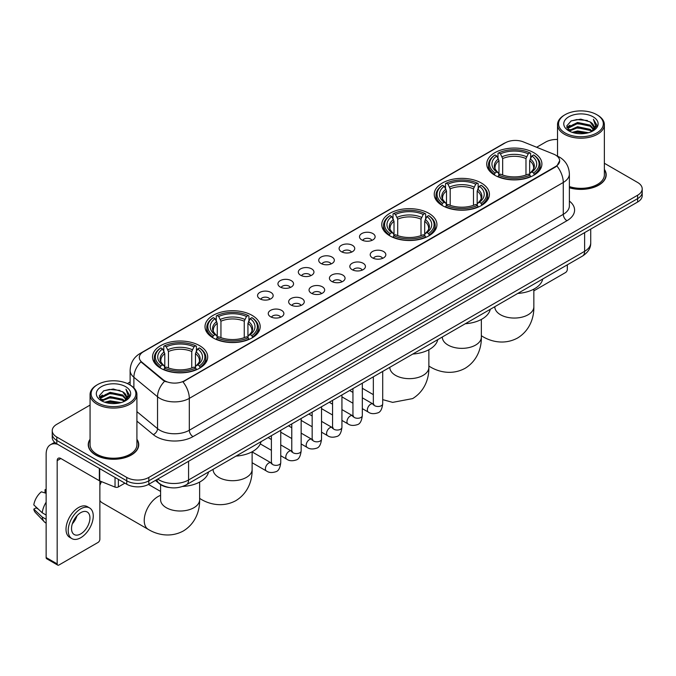 <?xml version="1.0" encoding="UTF-8"?>
<svg xmlns="http://www.w3.org/2000/svg" width="676" height="676" viewBox="0 0 676 676"><rect width="100%" height="100%" fill="white"/><g stroke="black" fill="none" stroke-linecap="round" stroke-linejoin="round"><path stroke-width="1.01" d="M199.623 345.673A27.589 15.928 0 0 0 169.558 342.217A27.589 15.928 0 0 0 152.523 356.936A27.589 15.928 0 0 0 160.609 368.192A27.589 15.928 0 0 0 190.674 371.648A27.589 15.928 0 0 0 207.701 356.936A27.589 15.928 0 0 0 199.623 345.673M481.346 183.019A27.589 15.928 0 0 0 451.281 179.571A27.589 15.928 0 0 0 434.245 194.282A27.589 15.928 0 0 0 442.324 205.546A27.589 15.928 0 0 0 472.389 209.002A27.589 15.928 0 0 0 489.424 194.282A27.589 15.928 0 0 0 481.346 183.019M428.854 213.32A27.589 15.928 0 0 0 398.789 209.873A27.589 15.928 0 0 0 381.763 224.584A27.589 15.928 0 0 0 389.841 235.848A27.589 15.928 0 0 0 419.906 239.304A27.589 15.928 0 0 0 436.933 224.584A27.589 15.928 0 0 0 428.854 213.32M252.106 315.371A27.589 15.928 0 0 0 222.041 311.915A27.589 15.928 0 0 0 205.014 326.626A27.589 15.928 0 0 0 213.092 337.89A27.589 15.928 0 0 0 243.157 341.346A27.589 15.928 0 0 0 260.192 326.626A27.589 15.928 0 0 0 252.106 315.371M533.829 152.717A27.589 15.928 0 0 0 503.764 149.261A27.589 15.928 0 0 0 486.737 163.981A27.589 15.928 0 0 0 494.815 175.245A27.589 15.928 0 0 0 524.88 178.692A27.589 15.928 0 0 0 541.907 163.981A27.589 15.928 0 0 0 533.829 152.717M361.795 239.929A7.808 4.504 180 0 1 360.24 238.653A7.808 4.504 180 0 1 362.835 233.051A7.808 4.504 180 0 1 372.839 233.55A7.808 4.504 180 0 1 374.386 238.653A7.808 4.504 180 0 1 361.795 239.929M371.885 240.394A4.681 2.704 0 0 0 370.625 239.076A4.681 2.704 0 0 0 366.012 238.391A4.681 2.704 0 0 0 362.742 240.394M341.405 251.7A7.808 4.504 180 0 1 339.851 250.424A7.808 4.504 180 0 1 342.436 244.822A7.808 4.504 180 0 1 352.441 245.329A7.808 4.504 180 0 1 353.996 250.424A7.808 4.504 180 0 1 341.405 251.7M351.495 252.165A4.681 2.704 0 0 0 350.236 250.855A4.681 2.704 0 0 0 345.622 250.162A4.681 2.704 0 0 0 342.352 252.165M321.015 263.471A7.808 4.504 180 0 1 319.461 262.195A7.808 4.504 180 0 1 322.046 256.593A7.808 4.504 180 0 1 332.051 257.1A7.808 4.504 180 0 1 333.606 262.195A7.808 4.504 180 0 1 321.015 263.471M331.105 263.944A4.681 2.704 0 0 0 329.846 262.626A4.681 2.704 0 0 0 325.232 261.942A4.681 2.704 0 0 0 321.962 263.944M300.617 275.25A7.808 4.504 180 0 1 299.071 273.974A7.808 4.504 180 0 1 301.657 268.372A7.808 4.504 180 0 1 311.661 268.871A7.808 4.504 180 0 1 313.208 273.974A7.808 4.504 180 0 1 300.617 275.25M310.715 275.715A4.681 2.704 0 0 0 309.456 274.397A4.681 2.704 0 0 0 304.842 273.712A4.681 2.704 0 0 0 301.572 275.715M280.227 287.021A7.808 4.504 180 0 1 278.681 285.745A7.808 4.504 180 0 1 281.267 280.143A7.808 4.504 180 0 1 291.272 280.641A7.808 4.504 180 0 1 292.818 285.745A7.808 4.504 180 0 1 280.227 287.021M290.317 287.486A4.681 2.704 0 0 0 289.066 286.168A4.681 2.704 0 0 0 284.444 285.483A4.681 2.704 0 0 0 281.182 287.486M259.837 298.792A7.808 4.504 180 0 1 258.291 297.516A7.808 4.504 180 0 1 260.877 291.914A7.808 4.504 180 0 1 270.882 292.421A7.808 4.504 180 0 1 272.428 297.516A7.808 4.504 180 0 1 259.837 298.792M269.927 299.257A4.681 2.704 0 0 0 268.668 297.939A4.681 2.704 0 0 0 264.054 297.254A4.681 2.704 0 0 0 260.792 299.257M372.501 257.886A7.808 4.504 180 0 1 370.955 256.61A7.808 4.504 180 0 1 373.541 251.007A7.808 4.504 180 0 1 383.545 251.514A7.808 4.504 180 0 1 385.092 256.61A7.808 4.504 180 0 1 372.501 257.886M382.599 258.35A4.681 2.704 0 0 0 381.34 257.032A4.681 2.704 0 0 0 376.726 256.348A4.681 2.704 0 0 0 373.456 258.35M352.111 269.656A7.808 4.504 180 0 1 350.565 268.38A7.808 4.504 180 0 1 353.151 262.778A7.808 4.504 180 0 1 363.156 263.285A7.808 4.504 180 0 1 364.702 268.38A7.808 4.504 180 0 1 352.111 269.656M362.201 270.13A4.681 2.704 0 0 0 360.95 268.811A4.681 2.704 0 0 0 356.328 268.118A4.681 2.704 0 0 0 353.066 270.13M331.722 281.427A7.808 4.504 180 0 1 330.175 280.16A7.808 4.504 180 0 1 332.761 274.549A7.808 4.504 180 0 1 342.766 275.056A7.808 4.504 180 0 1 344.312 280.16A7.808 4.504 180 0 1 331.722 281.427M341.811 281.9A4.681 2.704 0 0 0 340.552 280.582A4.681 2.704 0 0 0 335.938 279.898A4.681 2.704 0 0 0 332.676 281.9M311.332 293.207A7.808 4.504 180 0 1 309.785 291.931A7.808 4.504 180 0 1 312.371 286.328A7.808 4.504 180 0 1 322.376 286.827A7.808 4.504 180 0 1 323.922 291.931A7.808 4.504 180 0 1 311.332 293.207M321.421 293.671A4.681 2.704 0 0 0 320.162 292.353A4.681 2.704 0 0 0 315.548 291.669A4.681 2.704 0 0 0 312.278 293.671M290.942 304.977A7.808 4.504 180 0 1 289.387 303.701A7.808 4.504 180 0 1 291.973 298.099A7.808 4.504 180 0 1 301.986 298.598A7.808 4.504 180 0 1 303.532 303.701A7.808 4.504 180 0 1 290.942 304.977M301.031 305.442A4.681 2.704 0 0 0 299.772 304.124A4.681 2.704 0 0 0 295.159 303.44A4.681 2.704 0 0 0 291.888 305.442M270.552 316.748A7.808 4.504 180 0 1 268.997 315.472A7.808 4.504 180 0 1 271.583 309.87A7.808 4.504 180 0 1 281.588 310.377A7.808 4.504 180 0 1 283.143 315.472A7.808 4.504 180 0 1 270.552 316.748M280.641 317.213A4.681 2.704 0 0 0 279.382 315.895A4.681 2.704 0 0 0 274.769 315.21A4.681 2.704 0 0 0 271.498 317.213M553.669 154.145A14.052 8.112 180 0 1 555.545 155.058A14.052 8.112 180 0 1 559.66 160.795A14.052 8.112 180 0 1 555.545 166.533L184.531 380.732A14.052 8.112 180 0 1 163.077 379.65L141.859 362.15A14.052 8.112 180 0 1 139.315 357.494A14.052 8.112 180 0 1 143.43 351.757L505.361 142.805A14.052 8.112 180 0 1 523.359 141.892L553.669 154.145M169.473 487.557A15.616 9.016 180 0 1 159.595 483.864L155.421 480.416M90.069 439.265A25.249 14.576 0 0 0 88.243 444.698A25.249 14.576 0 0 0 95.646 455.007A25.249 14.576 0 0 0 123.15 458.167A25.249 14.576 0 0 0 138.741 444.698A25.249 14.576 0 0 0 136.915 439.265M559.66 160.795L556.906 165.958L555.545 166.947L182.951 381.864A18.218 10.52 60 0 1 189.314 398.375A20.821 12.024 180 0 1 159.874 398.375A20.821 12.024 180 0 1 157.533 396.77L133.89 377.267A20.821 12.024 180 0 1 130.122 370.372L130.122 385.024M90.069 405.093L56.809 424.3A15.616 9.016 0 0 0 52.238 430.671L52.238 437.473A15.616 9.016 0 0 0 56.809 443.845L126.742 484.227L126.742 480.822A15.616 9.016 0 0 0 148.83 480.822L637.629 198.617A15.616 9.016 0 0 0 642.2 192.246A15.616 9.016 0 0 1 637.629 198.617L148.83 480.822A15.616 9.016 0 0 1 126.742 480.822L56.809 440.448L126.742 480.822L126.742 477.425A15.616 9.016 0 0 0 148.83 477.425L637.629 195.22A15.616 9.016 0 0 0 642.2 188.841A15.616 9.016 0 0 0 637.629 182.469L604.369 163.262M52.238 434.077A15.616 9.016 0 0 0 56.809 440.448A15.616 9.016 0 0 1 52.238 434.077M166.237 381.864L163.077 380.267L140.912 361.812A18.218 12.185 129.5 0 0 133.89 377.267L133.89 387.897M569.378 187.776A25.249 14.576 0 0 0 606.186 174.822A25.249 14.576 0 0 0 604.369 169.38M557.523 139.467A15.616 9.016 0 0 0 545.608 142.095L536.651 147.267M130.122 381.974L127.375 383.562M52.238 430.671A15.616 9.016 0 0 0 56.809 437.051L126.742 477.425M126.742 484.227A15.616 9.016 0 0 0 148.83 484.227L637.629 202.023A15.616 9.016 0 0 0 642.2 195.643L642.2 188.841M533.846 290.841L565.482 272.572A2.603 1.504 120 0 0 567.325 269.386L567.325 264.831M565.119 132.952A22.384 12.92 0 0 0 596.773 132.952A22.384 12.92 0 0 0 596.773 114.675L597.508 115.106A23.423 13.52 0 0 1 604.369 124.663A23.423 13.52 0 0 1 589.911 137.16A23.423 13.52 0 0 1 564.384 134.228A23.423 13.52 0 0 1 557.523 124.663A23.423 13.52 0 0 1 564.384 115.106L565.119 114.675A22.384 12.92 0 0 0 565.119 132.952M569.378 186.576A23.423 13.52 0 0 0 604.369 174.822L604.369 124.663M569.378 187.607A24.987 14.424 0 0 0 605.933 174.822A24.987 14.424 0 0 0 604.369 169.794M572.175 132.344L577.574 130.958L588.526 132.716M573.721 132.817L577.574 132.023L586.929 133.113M568.803 130.603L577.574 126.708L590.148 129.361L592.168 131.043M569.344 131.051L577.574 127.772L590.148 130.426L591.61 131.541M568.085 129.885L568.372 127.063L577.574 122.457L590.148 125.111L593.587 129.015M567.967 129.369L568.372 128.127L577.574 123.522L590.148 126.175L593.342 129.522M591.475 131.651A13.013 7.512 0 0 0 593.959 127.24A13.013 7.512 0 0 0 590.148 121.925L593.95 127.494M593.089 116.804A17.179 9.92 0 0 0 568.837 116.779A17.179 9.92 0 0 0 568.719 130.789A17.179 9.92 0 0 0 568.795 130.831A17.179 9.92 0 0 0 593.165 130.789A17.179 9.92 0 0 0 593.089 116.804M590.148 121.925L580.794 119.137L571.186 120.903L566.733 125.939L569.691 131.305M592.539 131.136L596.688 125.871L596.773 124.925L593.393 119.28L595.522 125.601L591.61 131.592M597.508 115.106L596.773 114.675A22.384 12.92 0 0 0 565.119 114.675M593.393 119.28L596.773 125.136M570.966 121.012L576.848 119.559L587.385 120.505M566.902 127.849L568.82 126.344M573.045 124.545L576.848 123.809L587.013 124.646M573.045 128.795L576.848 128.06L587.013 128.896M573.831 132.842L576.848 132.31L586.912 133.113M566.792 127.434L569.944 125.195M568.465 130.291L569.944 129.446M494.317 174.949L495.06 172.98A24.775 14.306 0 0 1 495.06 154.981L496.759 155.97A22.384 12.92 0 0 0 496.759 171.991L498.449 172.946L498.989 174.957M498.989 174.138L498.989 160.685L496.759 155.97M498.001 158.099L498.001 153.283L498.736 152.861A24.775 14.306 0 0 1 529.908 152.861L528.201 153.841A22.384 12.92 0 0 0 500.443 153.841L502.665 158.556L502.665 175.016M525.979 175.016L525.979 158.556L528.201 153.841M517.765 293.443A28.629 16.528 0 0 0 542.743 279.019M498.001 176.377A25.815 14.906 0 0 0 530.643 176.377L529.908 175.101A24.775 14.306 0 0 1 498.736 175.101L498.001 176.825M530.643 176.825L530.643 176.377M495.06 154.981L494.317 155.404A25.815 14.906 0 0 0 488.503 164.826A25.815 14.906 0 0 0 494.317 174.256M529.908 152.861L530.643 153.283L530.643 158.099M498.736 175.101L500.443 174.121A22.384 12.92 0 0 0 528.201 174.121L529.908 175.101M496.759 171.991L495.06 172.98M500.443 153.841L498.736 152.861M498.449 158.868A20.018 11.56 0 0 0 498.449 172.946L498.542 173.014C495.694 170.259 494.536 168.392 495.06 167.411A19.258 11.12 0 0 1 498.989 160.685M534.327 174.256A25.815 14.906 0 0 0 540.141 164.826A25.815 14.906 0 0 0 534.327 155.404L533.584 154.981A24.775 14.306 0 0 1 533.584 172.98L534.327 174.949M533.584 172.98L531.885 171.991A22.384 12.92 0 0 0 531.885 155.97L533.584 154.981M531.885 155.97L529.654 160.685L529.654 174.138L530.204 172.946L531.885 171.991M529.654 160.685A19.258 11.12 0 0 1 533.584 167.411C534.108 168.4 532.95 170.267 530.102 173.014L530.204 172.946A20.018 11.56 0 0 0 530.204 158.868M529.654 174.957L529.654 174.138M441.834 205.25L442.569 203.282A24.775 14.306 0 0 1 442.569 185.283L444.276 186.272A22.384 12.92 0 0 0 444.276 202.293L445.957 203.256L446.498 205.259M446.498 204.439L446.498 190.987L444.276 186.272M445.509 188.401L445.509 183.585L446.253 183.162A24.775 14.306 0 0 1 477.417 183.162L475.718 184.142A22.384 12.92 0 0 0 447.96 184.142L450.182 188.857L450.182 205.318M473.487 205.318L473.487 188.857L475.718 184.142M465.274 323.745A28.629 16.528 0 0 0 490.261 309.321M445.509 206.679A25.815 14.906 0 0 0 478.16 206.679L477.417 205.403A24.775 14.306 0 0 1 446.253 205.403L445.509 207.126M478.16 207.126L478.16 206.679M442.569 185.283L441.834 185.706A25.815 14.906 0 0 0 436.02 195.136A25.815 14.906 0 0 0 441.834 204.558M477.417 183.162L478.16 183.585L478.16 188.401M446.253 205.403L447.96 204.422A22.384 12.92 0 0 0 475.718 204.422L477.417 205.403M444.276 202.293L442.569 203.282M447.96 184.142L446.253 183.162M445.957 189.17A20.018 11.56 0 0 0 445.957 203.256L446.05 203.315C443.211 200.561 442.045 198.693 442.577 197.713A19.258 11.12 0 0 1 446.498 190.987M481.836 204.558A25.815 14.906 0 0 0 487.658 195.136A25.815 14.906 0 0 0 481.836 185.706L481.101 185.283A24.775 14.306 0 0 1 481.101 203.282L481.836 205.25M481.101 203.282L479.394 202.293A22.384 12.92 0 0 0 479.394 186.272L481.101 185.283M479.394 186.272L477.172 190.987L477.172 204.439L477.712 203.256L479.394 202.293M477.172 190.987A19.258 11.12 0 0 1 481.092 197.713C481.616 198.702 480.459 200.569 477.619 203.315L477.712 203.256A20.018 11.56 0 0 0 477.712 189.17M477.172 205.259L477.172 204.439M389.342 235.552L390.086 233.583A24.775 14.306 0 0 1 390.086 215.593L391.784 216.573A22.384 12.92 0 0 0 391.784 232.603L393.474 233.558L394.015 235.561M394.015 234.741L394.015 221.289L391.784 216.573M393.026 218.703L393.026 213.886L393.762 213.464A24.775 14.306 0 0 1 424.934 213.464L423.227 214.444A22.384 12.92 0 0 0 395.468 214.444L397.699 219.159L397.699 235.62M421.004 235.62L421.004 219.159L423.227 214.444M412.791 354.047A28.629 16.528 0 0 0 437.769 339.622M393.026 236.989A25.815 14.906 0 0 0 425.669 236.989L424.934 235.704A24.775 14.306 0 0 1 393.762 235.704L393.026 237.428M425.669 237.428L425.669 236.989M390.086 215.593L389.342 216.016A25.815 14.906 0 0 0 383.529 225.438A25.815 14.906 0 0 0 389.342 234.859M424.934 213.464L425.669 213.886L425.669 218.703M393.762 235.704L395.468 234.724A22.384 12.92 0 0 0 423.227 234.724L424.934 235.704M391.784 232.603L390.086 233.583M395.468 214.444L393.762 213.464M393.474 219.472A20.018 11.56 0 0 0 393.474 233.558L393.567 233.617C390.72 230.871 389.562 229.003 390.086 228.015A19.258 11.12 0 0 1 394.015 221.289M429.353 234.859A25.815 14.906 0 0 0 435.167 225.438A25.815 14.906 0 0 0 429.353 216.016L428.609 215.593A24.775 14.306 0 0 1 428.609 233.583L429.353 235.552M428.609 233.583L426.911 232.603A22.384 12.92 0 0 0 426.911 216.573L428.609 215.593M426.911 216.573L424.68 221.289L424.68 234.741L425.229 233.558L426.911 232.603M424.68 221.289A19.258 11.12 0 0 1 428.609 228.015C429.133 229.003 427.976 230.871 425.128 233.617L425.229 233.558A20.018 11.56 0 0 0 425.229 219.472M424.68 235.561L424.68 234.741M212.594 337.603L213.337 335.626A24.775 14.306 0 0 1 213.337 317.635L215.044 318.616A22.384 12.92 0 0 0 215.044 334.645L216.726 335.6L217.266 337.611M217.266 336.792L217.266 323.331L215.044 318.616M216.278 320.745L216.278 315.929L217.021 315.506A24.775 14.306 0 0 1 248.185 315.506L246.478 316.495A22.384 12.92 0 0 0 218.72 316.495L220.951 321.21L220.951 337.662M244.256 337.662L244.256 321.21L246.478 316.495M236.042 456.097A28.629 16.528 0 0 0 261.02 441.673M216.278 339.031A25.815 14.906 0 0 0 248.92 339.031L248.185 337.755A24.775 14.306 0 0 1 217.021 337.755L216.278 339.47M248.92 339.47L248.92 339.031M213.337 317.635L212.594 318.058A25.815 14.906 0 0 0 206.78 327.48A25.815 14.906 0 0 0 212.594 336.901M248.185 315.506L248.92 315.929L248.92 320.745M217.021 337.755L218.72 336.766A22.384 12.92 0 0 0 246.478 336.766L248.185 337.755M215.044 334.645L213.337 335.626M218.72 316.495L217.021 315.506M216.726 321.514A20.018 11.56 0 0 0 216.726 335.6L216.819 335.659C213.971 332.913 212.813 331.046 213.337 330.057A19.258 11.12 0 0 1 217.266 323.331M252.604 336.901A25.815 14.906 0 0 0 258.418 327.48A25.815 14.906 0 0 0 252.604 318.058L251.861 317.635A24.775 14.306 0 0 1 251.861 335.626L252.604 337.603M251.861 335.626L250.162 334.645A22.384 12.92 0 0 0 250.162 318.616L251.861 317.635M250.162 318.616L247.931 323.331L247.931 336.792L248.481 335.6L250.162 334.645M247.931 323.331A19.258 11.12 0 0 1 251.861 330.057C252.385 331.054 251.227 332.913 248.388 335.659L248.481 335.6A20.018 11.56 0 0 0 248.481 321.514M247.931 337.611L247.931 336.792M99.871 482.284A14.314 8.264 -60 0 1 100.378 481.177M101.518 481.642A19.52 11.272 120 0 0 99.871 485.368M99.871 500.51A19.52 11.272 120 0 0 102.262 502.834L148.272 529.392A19.52 11.272 -60 0 1 145.281 513.752A19.52 11.272 -60 0 1 158.032 496.547A19.52 11.272 -60 0 1 160.592 495.347M160.111 367.905L160.854 365.927A24.775 14.306 0 0 1 160.854 347.937L162.553 348.917A22.384 12.92 0 0 0 162.553 364.947L164.234 365.902L164.783 367.913M164.783 367.093L164.783 353.632L162.553 348.917M163.795 351.055L163.795 346.23L164.53 345.808A24.775 14.306 0 0 1 195.694 345.808L193.995 346.796A22.384 12.92 0 0 0 166.237 346.796L168.459 351.512L168.459 367.964M191.764 367.964L191.764 351.512L193.995 346.796M182.664 486.45A28.629 16.528 0 0 0 208.538 471.975M163.795 369.333A25.815 14.906 0 0 0 196.437 369.333L195.694 368.057A24.775 14.306 0 0 1 164.53 368.057L163.795 369.772M196.437 369.772L196.437 369.333M160.854 347.937L160.111 348.36A25.815 14.906 0 0 0 154.297 357.781A25.815 14.906 0 0 0 160.111 367.203M195.694 345.808L196.437 346.23L196.437 351.055M164.53 368.057L166.237 367.068A22.384 12.92 0 0 0 193.995 367.068L195.694 368.057M162.553 364.947L160.854 365.927M166.237 346.796L164.53 345.808M164.234 351.816A20.018 11.56 0 0 0 164.234 365.902L164.327 365.961C161.488 363.215 160.33 361.347 160.854 360.367A19.258 11.12 0 0 1 164.783 353.632M200.121 367.203A25.815 14.906 0 0 0 205.935 357.781A25.815 14.906 0 0 0 200.121 348.36L199.378 347.937A24.775 14.306 0 0 1 199.378 365.927L200.121 367.905M199.378 365.927L197.671 364.947A22.384 12.92 0 0 0 197.671 348.917L199.378 347.937M197.671 348.917L195.448 353.632L195.448 367.093L195.989 365.902L197.671 364.947M195.448 353.632A19.258 11.12 0 0 1 199.369 360.367C199.902 361.356 198.736 363.223 195.896 365.961L195.989 365.902A20.018 11.56 0 0 0 195.989 351.816M195.448 367.913L195.448 367.093M118.368 479.385L118.368 486.931L124.899 483.163M57.587 444.301A20.821 12.024 -120 0 0 50.447 444.732A20.821 12.024 -120 0 0 46.137 454.264L46.137 557.539L57.181 563.911L57.181 460.635A5.205 3.008 60 0 1 58.254 458.252A5.205 3.008 60 0 1 60.857 458.514L99.347 480.729L99.347 468.409M57.181 563.911A2.603 1.504 120 0 0 57.713 565.102L46.678 558.731A2.603 1.504 -60 0 1 46.137 557.539M57.713 565.102A2.603 1.504 120 0 0 59.015 564.975L98.037 542.448A2.603 1.504 120 0 0 99.871 539.262L99.871 480.974M118.368 486.931A2.603 1.504 180 0 1 115.038 487.1L99.693 480.898A2.603 1.504 180 0 1 99.347 480.729M80.731 533.905A13.013 7.512 120 0 0 89.232 522.438A13.013 7.512 120 0 0 87.238 512.011A13.013 7.512 120 0 0 80.731 512.662A13.013 7.512 120 0 0 72.231 524.128A13.013 7.512 120 0 0 74.225 534.555A13.013 7.512 120 0 0 80.731 533.905M72.324 523.824A13.013 7.512 120 0 0 76.996 515.729M46.137 490.032L45.03 489.703L45.03 492.314L46.137 492.956M89.587 507.955L87.373 506.679A17.694 10.216 120 0 0 78.526 507.558A17.694 10.216 120 0 0 66.966 523.156A17.694 10.216 120 0 0 69.679 537.335L71.884 538.611A17.694 10.216 120 0 0 80.731 537.733A17.694 10.216 120 0 0 92.299 522.142A17.694 10.216 120 0 0 89.587 507.955A17.694 10.216 120 0 0 80.731 508.834A17.694 10.216 120 0 0 69.172 524.432A17.694 10.216 120 0 0 71.884 538.611M46.137 502.2A17.179 9.92 120 0 0 42.225 512.788L33.8 504.904A13.537 7.816 120 0 1 41.354 491.824L46.137 493.277M46.137 515.044L42.225 512.788M38.355 509.172L36.065 507.845L33.8 509.155L42.225 517.039L46.137 519.295M42.225 517.039A17.179 9.92 120 0 0 44.346 521.838A17.179 9.92 120 0 0 45.647 522.861L46.137 523.139M46.137 489.39A13.537 7.816 120 0 0 45.03 489.703M33.8 509.155A13.537 7.816 120 0 0 35.397 512.526L44.346 521.838M97.665 402.837A22.384 12.92 0 0 0 129.319 402.837A22.384 12.92 0 0 0 129.319 384.56L130.054 384.982A23.423 13.52 0 0 1 136.915 394.547A23.423 13.52 0 0 1 122.457 407.045A23.423 13.52 0 0 1 96.93 404.113A23.423 13.52 0 0 1 90.069 394.547A23.423 13.52 0 0 1 96.93 384.982L97.665 384.56A22.384 12.92 0 0 0 97.665 402.837M90.069 394.547L90.069 444.698A23.423 13.52 0 0 0 96.93 454.264A23.423 13.52 0 0 0 122.457 457.196A23.423 13.52 0 0 0 136.915 444.698L136.915 394.547M90.069 439.679A24.987 14.424 0 0 0 88.505 444.698A24.987 14.424 0 0 0 95.823 454.897A24.987 14.424 0 0 0 123.057 458.024A24.987 14.424 0 0 0 138.479 444.698A24.987 14.424 0 0 0 136.915 439.679M104.721 402.228L110.129 400.843L121.072 402.592M106.267 402.693L110.129 401.899L119.475 402.989M101.349 400.488L110.129 396.592L122.694 399.246L124.714 400.919M101.89 400.927L110.129 397.649L122.694 400.302L124.156 401.426M100.631 399.761L100.927 396.947L110.129 392.342L122.694 394.995L126.133 398.899M100.521 399.246L100.927 398.003L110.129 393.398L122.694 396.051L125.888 399.406M124.021 401.536A13.013 7.512 0 0 0 126.505 397.116A13.013 7.512 0 0 0 122.694 391.801L126.496 397.378M125.643 386.68A17.179 9.92 0 0 0 101.383 386.664A17.179 9.92 0 0 0 101.273 400.665A17.179 9.92 0 0 0 101.349 400.707A17.179 9.92 0 0 0 125.711 400.665A17.179 9.92 0 0 0 125.643 386.68M122.694 391.801L113.34 389.013L103.741 390.779L99.279 395.815L102.237 401.181M125.094 401.012L129.243 395.747L129.319 394.801L125.947 389.156L128.077 395.485L124.164 401.468M130.054 384.982L129.319 384.56A22.384 12.92 0 0 0 97.665 384.56M125.947 389.156L129.319 395.021M103.513 390.889L109.394 389.444L119.939 390.39M99.448 397.733L101.375 396.22M105.6 394.429L109.394 393.694L119.559 394.522M105.6 398.679L109.394 397.944L119.559 398.772M106.377 402.727L109.394 402.195L119.458 402.997M99.338 397.311L102.49 395.071M101.02 400.175L102.49 399.322M141.859 362.15L141.859 362.767M163.077 379.65L163.077 380.267M184.531 380.732L184.531 381.154M569.378 201.076A26.026 15.024 180 0 1 566.953 220.722L192.998 436.62A5.205 3.008 60 0 1 189.314 430.249L563.277 214.343A20.821 12.024 0 0 0 569.378 205.842L569.378 173.969A20.821 12.024 180 0 1 563.277 182.469A18.218 10.52 -120 0 0 556.906 165.958M192.998 436.62A26.026 15.024 180 0 1 156.19 436.62A26.026 15.024 180 0 1 153.275 434.617L136.915 421.131M164.631 381.23A18.218 12.185 129.5 0 0 157.533 396.77L157.533 428.643A20.821 12.024 0 0 0 159.874 430.249A20.821 12.024 0 0 0 189.314 430.249L189.314 398.375L563.277 182.469L563.277 214.343A5.205 3.008 60 0 0 566.953 220.722M569.378 173.969C569.023 166.482 565.727 160.871 559.5 157.128L556.872 155.843A18.218 8.534 112 0 0 556.627 155.759M141.884 352.821A18.218 10.52 -120 0 0 140 353.531C133.763 357.274 130.476 362.885 130.122 370.372M140 353.531L503.831 143.473A18.218 10.52 60 0 1 505.209 142.889M148.83 477.425L148.83 484.227M637.629 195.22L637.629 202.023M56.809 437.051L56.809 443.845M136.915 411.642L157.533 428.643A5.205 3.481 -50.5 0 1 153.275 434.617M157.736 479.081A20.821 12.024 0 0 0 159.13 479.977A20.821 12.024 0 0 0 188.579 479.977L584.622 251.32A20.821 12.024 0 0 0 590.723 242.819C590.875 247.991 588.12 252.41 582.467 256.086L186.424 484.743A10.41 6.008 60 0 0 188.579 479.977L188.579 461.277M584.622 232.62L584.622 251.32A10.41 6.008 60 0 1 582.467 256.086M156.891 479.571A10.41 6.963 129.5 0 0 158.708 482.951L155.548 480.349M533.846 289.125L533.846 306.786A19.52 11.272 180 0 1 528.125 314.754A19.52 11.272 180 0 1 500.519 314.754A19.52 11.272 180 0 1 494.807 306.786L494.849 307.546M533.846 306.786C534.108 316.588 530.466 330.125 517.613 337.983C504.38 345.183 490.835 341.566 482.478 336.437A19.52 11.272 -60 0 1 481.354 335.626M525.979 158.556A19.258 11.12 0 0 0 502.665 158.556M526.519 156.739A20.018 11.56 0 0 0 502.124 156.739M481.354 319.427L481.354 337.087A19.52 11.272 180 0 1 475.642 345.056A19.52 11.272 180 0 1 448.036 345.056A19.52 11.272 180 0 1 442.315 337.087L442.357 337.848M481.354 337.087C481.616 346.889 477.974 360.426 465.13 368.293C451.889 375.484 438.352 371.876 429.995 366.747A19.52 11.272 -60 0 1 428.871 365.927M473.487 188.857A19.258 11.12 0 0 0 450.182 188.857M474.037 187.041A20.018 11.56 0 0 0 449.641 187.041M428.871 349.729L428.871 367.389A19.52 11.272 180 0 1 423.151 375.357A19.52 11.272 180 0 1 395.545 375.357A19.52 11.272 180 0 1 389.832 367.389L389.875 368.158M421.004 219.159A19.258 11.12 0 0 0 397.699 219.159M421.545 217.342A20.018 11.56 0 0 0 397.15 217.342M252.123 451.779L252.123 469.431A19.52 11.272 180 0 1 246.402 477.4A19.52 11.272 180 0 1 218.796 477.4A19.52 11.272 180 0 1 213.084 469.431L213.126 470.2M252.123 469.431C252.385 479.233 248.743 492.77 235.89 500.637C222.657 507.828 209.112 504.22 200.755 499.091A19.52 11.272 -60 0 1 199.631 498.271M244.256 321.21A19.258 11.12 0 0 0 220.951 321.21M244.796 319.393A20.018 11.56 0 0 0 220.401 319.393M199.631 482.081L199.631 499.741A19.52 11.272 180 0 1 193.919 507.71A19.52 11.272 180 0 1 166.313 507.71A19.52 11.272 180 0 1 160.592 499.741L160.635 500.502M191.764 351.512A19.258 11.12 0 0 0 168.459 351.512M192.314 349.695A20.018 11.56 0 0 0 167.918 349.695M382.709 371.411L382.709 403.792A4.681 2.704 180 0 1 381.12 405.82A4.681 2.704 180 0 1 374.715 405.701A4.681 2.704 180 0 1 373.338 403.792L373.194 404.806L373.608 404.459M382.709 403.792C382.067 409.233 380.385 412.275 377.656 412.909C373.786 414.109 370.676 413.839 368.319 412.098A4.681 2.704 -60 0 1 367.6 408.346A4.681 2.704 -60 0 1 370.668 404.214A4.681 2.704 -60 0 1 370.87 404.104A4.681 2.704 -60 0 1 373.008 403.986L373.955 404.358M362.319 383.191L362.319 415.563A4.681 2.704 180 0 1 360.73 417.591A4.681 2.704 180 0 1 354.325 417.481A4.681 2.704 180 0 1 352.948 415.563L352.796 416.577L353.218 416.23M362.319 415.563C361.677 421.004 359.995 424.046 357.266 424.68C353.396 425.88 350.286 425.61 347.929 423.869A4.681 2.704 -60 0 1 347.21 420.117A4.681 2.704 -60 0 1 350.269 415.993A4.681 2.704 -60 0 1 350.481 415.875A4.681 2.704 -60 0 1 352.618 415.757L353.565 416.137M341.929 394.961L341.929 427.342A4.681 2.704 180 0 1 340.341 429.37A4.681 2.704 180 0 1 333.927 429.252A4.681 2.704 180 0 1 332.558 427.342L332.406 428.347L332.829 428.001M341.929 427.342C341.287 432.775 339.597 435.817 336.876 436.451C333.006 437.651 329.896 437.38 327.539 435.648A4.681 2.704 -60 0 1 326.821 431.888A4.681 2.704 -60 0 1 329.88 427.764A4.681 2.704 -60 0 1 330.091 427.654A4.681 2.704 -60 0 1 332.22 427.528L333.175 427.908M321.539 406.732L321.539 439.113A4.681 2.704 180 0 1 319.951 441.141A4.681 2.704 180 0 1 313.537 441.022A4.681 2.704 180 0 1 312.168 439.113L312.016 440.127L312.439 439.78M321.539 439.113C320.897 444.555 319.207 447.588 316.486 448.23C312.616 449.422 309.498 449.151 307.149 447.419A4.681 2.704 -60 0 1 306.431 443.667A4.681 2.704 -60 0 1 309.49 439.535A4.681 2.704 -60 0 1 309.701 439.425A4.681 2.704 -60 0 1 311.83 439.307L312.785 439.679M301.15 418.503L301.15 450.884A4.681 2.704 180 0 1 299.561 452.912A4.681 2.704 180 0 1 293.147 452.793A4.681 2.704 180 0 1 291.779 450.884L291.626 451.898L292.049 451.551M301.15 450.884C300.507 456.325 298.817 459.359 296.088 460.001C292.226 461.201 289.108 460.931 286.759 459.19A4.681 2.704 -60 0 1 286.041 455.438A4.681 2.704 -60 0 1 289.1 451.306A4.681 2.704 -60 0 1 289.311 451.196A4.681 2.704 -60 0 1 291.44 451.078L292.395 451.45M280.751 430.282L280.751 462.654A4.681 2.704 180 0 1 279.171 464.682A4.681 2.704 180 0 1 272.758 464.573A4.681 2.704 180 0 1 271.389 462.654L271.237 463.668L271.651 463.322M280.751 462.654C280.109 468.096 278.428 471.138 275.698 471.772C271.828 472.972 268.718 472.701 266.369 470.961A4.681 2.704 -60 0 1 265.651 467.209A4.681 2.704 -60 0 1 268.71 463.085A4.681 2.704 -60 0 1 268.913 462.967A4.681 2.704 -60 0 1 271.051 462.849L272.005 463.229M57.181 460.635L60.857 458.514M99.693 468.603L99.693 480.898M115.038 487.1L115.038 477.467M503.831 143.473L507.169 141.918M186.424 484.743C178.041 488.951 169.668 488.951 161.294 484.743L158.708 482.951M590.723 242.819L590.723 229.096M605.933 176.909L605.933 174.822M567.933 129.699L567.933 128.837M557.523 156.122L557.523 124.663M482.478 336.437L481.354 335.795M488.503 169.591L488.503 164.826M540.141 169.591L540.141 164.826M429.995 366.747L428.871 366.096M436.02 199.893L436.02 195.136M487.658 199.893L487.658 195.136M428.871 367.389C429.133 377.191 425.491 390.728 412.639 398.595L392.663 402.372L382.709 399.634M373.338 394.64L362.319 388.277M383.529 230.195L383.529 225.438M435.167 230.195L435.167 225.438M200.755 499.091L199.631 498.44M206.78 332.246L206.78 327.48M258.418 332.246L258.418 327.48M199.631 499.741C199.893 509.543 196.251 523.072 183.407 530.939C170.175 538.138 156.629 534.522 148.272 529.392M154.297 362.547L154.297 357.781M205.935 362.547L205.935 357.781M160.592 491.427L148.466 484.43M160.592 484.607L160.592 499.741M368.319 412.098L362.319 408.634M352.948 403.226L341.929 396.863M373.338 376.828L373.338 403.792M373.008 403.986L362.319 397.818M352.948 392.41L349.653 390.5M347.929 423.869L341.929 420.404M332.558 414.996L321.539 408.634M352.948 388.599L352.948 415.563M352.618 415.757L341.929 409.588M332.558 404.18L329.263 402.271M327.539 435.648L321.539 432.184M312.168 426.767L301.15 420.404M332.558 400.369L332.558 427.342M332.22 427.528L321.539 421.359M312.168 415.951L308.873 414.05M307.149 447.419L301.15 443.955M291.779 438.547L280.751 432.184M312.168 412.14L312.168 439.113M311.83 439.307L301.15 433.13M291.779 427.722L288.475 425.821M286.759 459.19L280.751 455.725M271.389 450.317L260.277 443.904M291.779 423.911L291.779 450.884M291.44 451.078L280.751 444.909M271.389 439.493L268.085 437.592M266.369 470.961L252.123 462.739M271.389 435.69L271.389 462.654M271.051 462.849L252.123 451.923M50.447 444.732L54.663 442.298M138.479 446.785L138.479 444.698M100.479 399.584L100.479 398.722M88.505 446.785L88.505 444.698"/></g></svg>
